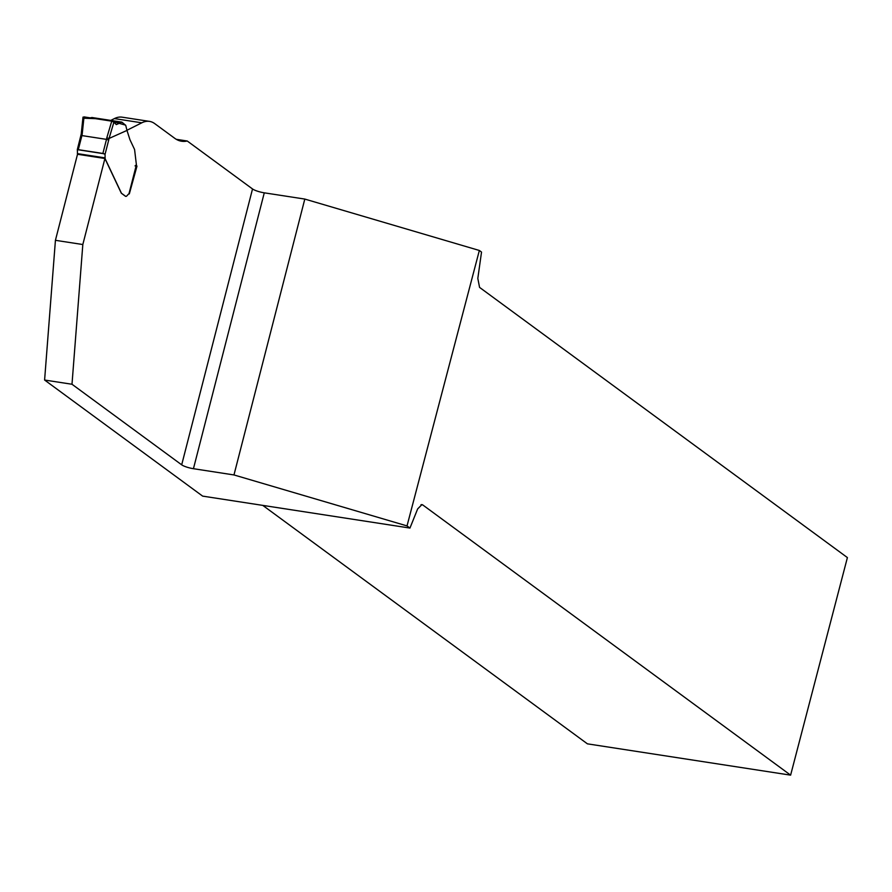 <?xml version="1.0" encoding="UTF-8"?>
<svg xmlns="http://www.w3.org/2000/svg" width="892" height="892" viewBox="0 0 892 892"><rect width="100%" height="100%" fill="white"/><g stroke="black" fill="none" stroke-linecap="round" stroke-linejoin="round"><path stroke-width="1.34" d="M176.248 139.308L187.242 141.003L252.525 188.959A9.21 1.84 -165.6 0 0 264.277 192.828L304.808 199.072L233.972 474.945L193.441 468.701A9.21 1.84 14.4 0 1 181.689 464.832L71.996 384.251L44.6 380.037L202.64 496.119L409.952 528.064L417.657 508.908L421.938 504.593L422.775 504.95L790.613 775.148L847.4 557.589L479.562 287.391L477.822 278.393L481.524 252.079L479.35 250.474L407.02 525.912L409.952 528.064M304.808 199.072L479.35 250.474M407.02 525.912L233.972 474.945M187.242 141.003A74.816 32.569 -81.2 0 1 181.578 141.237A74.816 32.569 -81.2 0 1 174.743 138.305L154.773 123.654A57.556 25.054 98.8 0 0 149.522 121.39A57.556 25.054 98.8 0 0 141.795 122.817L127.01 130.243M136.32 166.09L136.967 166.191L136.476 165.41L129.195 193.832M136.967 166.191L129.318 193.91A2.877 1.249 -81.2 0 0 129.106 193.798M108.724 139.999L109.025 138.472L126.987 130.422L125.727 125.348L121.959 122.182L116.306 124.579L113.886 122.193L109.058 138.472L106.795 137.859L106.494 139.375L81.908 135.584L78.295 149.666L102.881 153.457L106.494 139.375L108.724 139.999L105.055 154.294L105.111 158.653L121.379 193.096A1.438 0.624 98.8 0 0 121.557 193.319L125.538 196.251A3.457 1.505 98.8 0 0 125.85 196.385L125.727 196.363A3.457 1.505 -81.2 0 1 125.415 196.229L121.424 193.296A1.438 0.624 -81.2 0 1 121.256 193.073L104.921 158.497L82.822 244.531L71.996 384.251M104.921 158.497L77.515 154.271L55.427 240.316L44.6 380.037M149.522 121.39L122.115 117.175A57.556 25.054 98.8 0 0 114.399 118.591L110.775 120.409M82.822 244.531L55.427 240.316M790.613 775.148L587.415 743.839L262.794 505.396M125.85 196.385A3.457 1.505 98.8 0 0 126.731 195.984L128.459 194.144A2.877 1.249 -81.2 0 1 128.95 193.832L136.398 164.808L134.614 149.8A1.438 0.624 98.8 0 0 134.502 149.332L129.942 139.698L126.987 130.422M77.481 154.439L77.37 149.655L78.295 149.666M106.795 137.859L111.745 121.167L84.015 116.897L82.209 134.079L81.908 135.584L81.072 135.74M121.68 122.115L90.226 117.844L91.976 117.543M135.049 165.89L136.398 164.808L136.465 165.499M83.157 117.465L84.015 116.897M111.745 121.167L113.886 122.193M119.606 122.828L113.585 121.892M105.055 154.294L102.881 153.457M81.373 134.213L82.209 134.079M83.87 118.235L95.388 118.647L110.842 121.022L125.582 125.136M264.277 192.828L193.441 468.701M181.689 464.832L252.525 188.959M422.775 504.95L421.024 504.682M141.795 122.817L114.399 118.591M120.007 122.538L112.671 121.412M105 157.873L77.348 153.614M104.241 153.792L77.37 149.655M121.814 122.115L91.843 117.499M77.281 149.767L81.217 134.101M81.217 134.112L83.001 117.12"/></g></svg>
